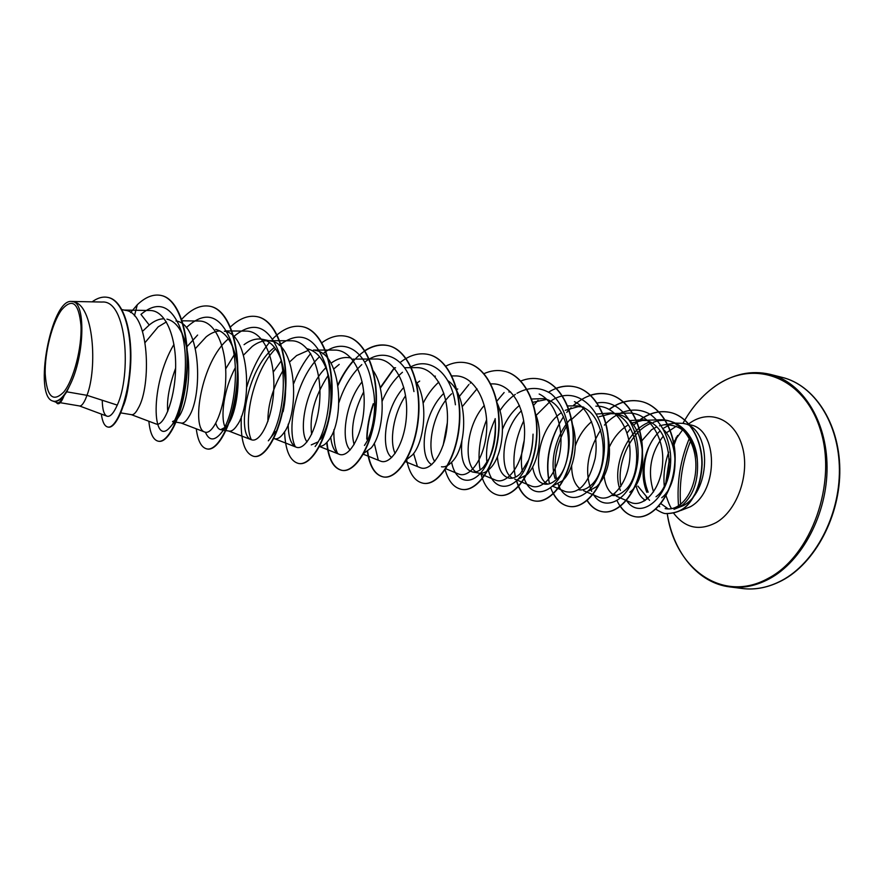 <?xml version="1.0" encoding="UTF-8"?>
<svg xmlns="http://www.w3.org/2000/svg" width="884" height="884" viewBox="0 0 884 884"><rect width="100%" height="100%" fill="white"/><g stroke="black" fill="none" stroke-linecap="round" stroke-linejoin="round"><path stroke-width="1.33" d="M61.482 310.03C72.289 297.455 78.786 302.715 80.996 325.809C81.936 347.964 73.692 379.623 63.913 391.866C52.985 402.916 46.753 396.85 45.194 373.7C44.664 352.263 52.09 323.036 61.482 310.03M697.299 459.47C698.791 479.669 693.874 494.874 682.525 505.084L673.995 509.339L683.531 505.549C712.128 489.813 711.266 426.895 682.989 423.359L675.464 423.116L663.961 424.806C682.337 424.221 693.454 435.779 697.299 459.47C695.575 433.204 674.216 413.966 653.309 422.309M669.774 424.663L662.757 428.685M641.596 441.05L651.552 429.746L656.514 426.994M659.497 425.845L663.961 424.806M660.061 430.95C655.221 435.469 651.331 441.193 648.381 448.122L648.458 447.713C641.883 463.437 641.331 478.288 646.801 492.266M658.458 506.223L659.729 506.665M649.574 500.366L637.817 486.045M629.253 420.618L643.176 419.745C672.37 423.701 677.155 481.692 656.027 496.742M631.717 423.071L642.69 420.419L645.994 420.519M663.917 429.9C680.791 447.16 677.089 486.344 661.74 497.725M66.775 391.822L71.792 381.159C84.765 351.478 85.273 302.825 72.941 301.72C93.98 303.643 97.549 368.385 86.986 395.325L66.775 391.822L64.145 395.59C61.891 401.248 59.836 403.955 57.979 403.734L57.526 403.656C59.129 403.866 60.919 401.8 62.908 397.435L64.145 395.59M102.246 400.253C102.411 409.59 104.003 414.905 106.997 416.187C110.091 417.149 113.517 413.458 117.274 405.104L86.986 395.325L85.56 398.993C83.339 403.889 81.35 406.209 79.593 405.966L60.2 402.695M128.998 381.38C127.705 391.789 125.871 399.822 123.517 405.491M121.959 309.61L125.473 310.35C149.805 312.549 151.374 386.286 138.335 408.032C135.882 412.784 133.639 415.005 131.594 414.695L120.821 412.894M142.556 331.29L149.23 325.025C154.181 320.914 159.054 318.837 163.849 318.793M166.943 319.124C173.872 320.748 179.364 326.627 183.397 336.771C192.944 359.898 188.369 401.06 179.861 415.148L176.877 419.436L172.535 421.58L181.408 423.071C183.717 423.414 186.204 421.292 188.867 416.696C202.966 395.645 200.988 323.445 175.938 321.014M145.175 342.451L158.159 326.87L166.402 321.909M215.685 329.423C223.409 331.301 229.376 337.942 233.564 349.346C242.293 372.573 237.42 410.264 228.658 423.513L226.348 426.707L220.668 429.668C218.536 429.259 216.923 427.149 215.818 423.326M195.475 348.484L206.182 336.826C210.757 333.213 215.32 331.246 219.873 330.914M224.315 331.235C250.006 333.865 252.36 404.596 237.288 424.994C234.437 429.447 231.73 431.491 229.188 431.105L220.668 429.668M244.072 344.672C250.305 339.975 256.426 338.185 262.449 339.312C271.045 341.412 277.477 348.86 281.731 361.666C286.339 377.976 286.803 394.651 283.112 411.668M243.564 355.059L252.294 346.384C257.012 342.804 261.741 340.904 266.482 340.683M262.449 339.301L270.725 341.047C296.991 343.865 299.687 413.182 283.742 432.95C280.703 437.282 277.808 439.238 275.057 438.818L273.808 438.608M307.345 348.793C316.848 351.18 323.721 359.512 327.964 373.777C334.627 396.308 329.323 427.768 320.384 439.226M289.609 361.943L296.604 355.567L308.472 350.307M315.301 350.462C342.064 353.456 345.069 421.414 328.34 440.597C325.356 444.541 322.461 446.431 319.643 446.276M331.599 362.816C337.953 358.329 344.252 356.694 350.495 357.898L351.081 358.031M322.804 353.865C341.799 337.522 364.131 348.418 370.783 378.639L372.363 385.744C377.711 406.839 372.827 434.011 364.44 445.403M352.097 359.202L354.108 359.103M372.705 370.076C387.413 389.689 383.457 434.121 371.192 447.934L363.865 453.282M394.054 367.81L395.59 367.788M415.668 380.971C429.016 401.292 424.541 442.088 412.397 454.995L406.596 459.592C409.314 473.581 414.861 481.471 423.226 483.261L423.381 483.294M434.442 376.153L435.392 376.164M447.768 380.628C468.907 394.463 467.559 446.851 452.044 461.791C448.453 465.658 444.928 467.327 441.481 466.785M495.338 422.154C496.2 436.055 494.178 448.122 489.283 458.354L483.404 467.161C479.725 470.918 476.1 472.531 472.542 471.979C463.879 469.305 460.332 458.862 461.912 440.652M497.361 403.502C507.107 424.464 501.648 457.293 490.222 468.332C486.94 471.702 483.659 473.349 480.399 473.249M488.344 470.089C494.167 494.068 517.582 491.493 528.068 461.846C531.162 453.382 532.82 444.155 533.063 434.143L532.953 435.69C532.864 444.674 531.406 452.807 528.588 460.089L520.444 473.515C516.665 477.205 512.93 478.752 509.239 478.167C502.3 476.465 498.355 469.327 497.405 456.741M508.886 391.966L510.676 392.01M535.152 412.828C544.036 433.536 538.367 464.188 527.019 474.642L517.925 479.371M531.66 399.027L543.185 398.618C571.871 402.308 576.213 463.382 556.158 479.636C552.29 483.228 548.456 484.719 544.643 484.123C538.422 482.719 534.411 476.984 532.621 466.929M532.809 402.286L546.312 399.513M572.103 423.337C579.374 443.624 573.418 471.039 562.5 480.719L554.18 485.206M567.429 405.933L577.683 405.9C606.601 409.778 611.054 469.625 590.622 485.537C586.656 489.018 582.733 490.454 578.832 489.846M565.219 410.309L578.125 406.684L580.7 406.751M607.695 433.945C612.037 456.818 608.38 474.365 596.744 486.587L589.23 490.753M596.667 414.043L610.988 412.95C640.005 416.795 644.723 475.736 623.883 491.239C619.861 494.664 615.839 496.057 611.839 495.416M599.054 416.762L610.966 413.668L613.905 413.745M610.988 412.95L616.91 414.198C645.983 418.099 650.679 476.841 629.795 492.255M167.717 411.524C166.667 399.988 169.297 385.557 175.618 368.23M186.999 346.661L197.618 335.047M177.596 418.596L177.386 417.944M225.652 368.959L234.061 355.048M224.901 426.696C220.403 416.618 223.851 388.971 235.332 367.7M275.454 431.536L268.316 440.829C280.725 426.828 288.659 381.435 279.035 352.76L281.731 361.666M273.222 372.109L281.156 360.959M267.896 421.469C267.764 405.126 272.703 388.33 282.714 371.07M318.129 441.889L311.256 444.895M307.046 441.923C298.129 430.939 305.665 387.148 325.887 367.7M311.632 434.364C309.289 415.8 314.726 396.231 327.964 375.667M333.765 368.971L339.213 364.396M350.174 449.978C340.738 441.381 344.694 403.402 362.12 381.777M354.097 444.608C350.285 429.823 353.478 412.242 363.7 391.855M391.722 457.503C380.396 449.978 384.319 408.563 403.811 387.424M395.126 453.492C389.369 441.503 393.015 414.264 405.579 395.734M416.894 383.103L419.69 381.07M431.779 464.608C418.618 458.067 422.552 413.59 443.878 393.314M434.729 461.536C425.955 448.354 432.718 410.916 451.602 393.789M456.078 390.087L457.746 388.96M475.99 471.846C463.514 464.885 465.636 426.165 484.299 405.413M502.477 429.27C506.521 419.381 512.19 411.436 519.472 405.424M512.598 478.122C498.863 471.371 501.206 430.574 521.405 410.706M547.87 484.145C531.671 477.051 536.643 429.083 561.395 412.695M579.926 488.697C574.534 484.333 571.76 476.664 571.639 465.691M575.296 445.879C578.865 436.011 584.291 427.944 591.584 421.668M614.833 495.526C608.977 492.598 605.418 486.2 604.137 476.332M609.695 446.321C614.203 436.917 620.38 429.768 628.237 424.895M117.274 405.104C131.285 375.501 127.34 299.577 102.003 302.041L71.328 301.433C50.952 299.311 33.073 396.363 52.874 401.06L54.311 401.38C57.018 401.623 59.913 400.176 63.007 397.049L62.908 397.435M52.874 401.06L57.427 402.739C59.029 403.281 60.886 401.38 63.007 397.049M72.941 301.72L71.328 301.433M645.397 500.3C640.679 497.526 637.497 492.388 635.872 484.863M108.124 427.082L108.345 427.127C116.522 428.828 128.644 400.198 130.589 365.512C132.688 330.793 123.219 300.228 108.235 297.488L108.014 297.444M134.434 315.853L137.307 304.748L130.633 312.549M101.329 414.088C102.433 422.077 104.632 426.397 107.914 427.049C116.08 428.762 128.202 400.12 130.136 365.423C132.246 330.704 122.777 300.129 107.793 297.4C102.732 296.405 97.516 297.886 92.124 301.842M55.891 402.176L57.526 403.656M665.133 508.587C680.846 511.991 695.83 491.139 695.896 465.901C696.106 440.608 679.708 418.784 660.105 419.767L645.806 420.298M649.607 422.033C625.43 430.74 611.529 469.736 620.38 490.421M616.325 496.178L630.557 502.366C643.497 508.388 661.287 489.438 662.646 462.873C664.359 436.287 648.182 412.077 628.082 413.115L613.949 413.568M598.468 497.051C611.275 502.93 628.568 483.537 629.938 456.608C631.629 429.712 615.761 405.226 595.871 406.176M571.197 418.364C555.881 433.834 549.461 461.912 555.086 478.465M553.019 486.366L565.329 491.592C578.843 494.664 588.777 483.636 595.142 458.509C599.208 435.304 590.424 409.226 574.434 401.645M522.124 482.211L531.008 485.935C541.782 490.653 556.379 475.415 560.091 451.525C563.981 427.768 555.13 401.391 539.163 394.021M478.354 472.984L495.427 480.067C507.118 485.261 523.184 464.597 524.477 436.541C526.102 408.518 511.306 383.214 492.134 383.877L490.543 383.899M445.823 468.763L458.531 473.979C469.791 478.973 485.371 457.802 486.675 429.348C488.222 400.949 473.857 375.28 454.962 375.921L451.602 375.932M420.243 467.658C431.016 472.41 446.144 450.741 447.381 421.889C448.917 393.026 434.972 367.114 416.386 367.622L404.563 367.711M363.335 454.232L380.474 461.094C390.728 465.603 405.325 443.414 406.563 414.132C408.054 384.816 394.551 358.584 376.308 359.014L356.13 359.092M330.682 436.895C331.776 446.497 334.594 452.288 339.147 454.266C348.871 458.498 362.871 435.768 364.086 406.021C365.534 376.275 352.517 349.71 334.649 350.075L313.433 350.064M288.195 424.176C288.317 437.061 290.969 444.729 296.151 447.16C305.267 451.094 318.682 427.834 319.853 397.612C321.279 367.379 308.759 340.473 291.311 340.771L268.99 340.683M274.526 347.423C246.15 368.451 236.371 435.911 251.41 439.735C259.874 443.414 272.615 419.557 273.786 388.838C275.134 358.153 263.2 330.859 246.183 331.102L226.426 330.936M228.37 338.904C200.911 361.589 191.066 428.718 204.779 432.055C212.547 435.359 224.624 410.949 225.718 379.689C227.033 348.462 215.641 320.837 199.154 321.025L182.215 320.804M131.373 414.662L156.17 424.011C163.164 427.027 174.491 401.944 175.562 370.153C176.811 338.395 166.059 310.417 150.092 310.505L124.147 310.074M648.381 448.122L648.502 448.155C642.79 463.647 642.679 478.332 648.149 492.211M149.23 325.025L140.954 314.395C157.164 300.869 170.026 304.836 179.507 326.295C192.237 357.026 182.424 415.955 169.54 427.779C152.435 446.917 149.407 385.623 173.949 344.395M186.248 327.688C204.9 310.428 219.586 314.406 230.293 339.633C241.531 369.523 232.647 421.502 219.818 434.574C213.619 441.083 208.823 440.298 205.431 432.232M233.696 336.583C253.377 320.207 268.493 325.599 279.035 352.76M251.31 439.691C242.846 422.044 253.133 371.247 275.543 348.782M279.178 345.324C300.019 329.677 315.577 336.484 325.831 365.744C333.776 392.794 326.793 431.956 315.124 446.497M295.344 446.785C286.007 428.817 296.449 377.976 319.577 356.727M337.6 453.448C334.804 447.613 333.577 439.713 333.92 429.723M338.981 402.375C344.108 386.606 351.733 374.009 361.832 364.584M364.716 362.208C384.783 345.832 408.386 359.379 413.955 391.579M378.186 459.746L374.286 443.204M382.164 401.203C387.325 389.071 394.087 379.424 402.463 372.263M410.751 366.86C430.762 356.219 451.669 373.888 455.415 404.784M417.204 465.724L413.59 453.47M423.149 403.203C427.447 394.706 432.663 387.656 438.818 382.076M495.173 418.607C496.046 434.873 493.57 449.271 487.758 461.802C476.144 487.051 456 485.636 451.613 462.255M462.332 406.574L477.017 388.816M486.918 462.586C485.482 448.685 488.189 434.276 495.051 419.359M499.935 410.706C504.388 403.889 509.527 398.441 515.361 394.363M516.985 393.292C528.831 386.761 540.102 386.849 550.798 393.568C563.981 404.099 570.965 426.563 568.854 448.984C564.29 490.521 532.466 505.582 523.803 477.272M522.311 471.415C520.621 462.012 521.24 451.702 524.201 440.497M535.66 415.878L550.279 401.358M551.638 400.507C578.876 382.595 608.833 414.629 603.894 454.984C599.65 495.493 567.694 510.996 558.058 483.924M556.577 479.227C552.82 461.945 556.235 444.144 566.843 425.801M570.876 420.121L583.451 408.496M596.987 403.049C622.469 397.789 643.232 431.911 637.033 465.791C631.364 499.858 604.546 513.858 593.109 494.001M591.705 491.416C584.169 472.586 587.164 452.089 600.689 429.9M604.413 425.127C617.717 410.342 636.027 405.679 650.69 414.629C661.464 423.049 668.017 435.713 670.359 452.63C674.481 493.681 641.022 523.56 626.38 500.222M620.977 486.222C616.38 463.271 630.579 431.304 651.42 423.049M161.175 295.477L161.385 295.521C179.286 298.969 190.148 334.87 186.955 373.866C183.949 412.916 168.966 443.414 158.744 441.282L158.534 441.249M210.315 306.328L210.514 306.372C229 309.964 240.481 345.268 237.266 383.402C234.238 421.591 218.558 451.271 207.431 449.017L207.232 448.973M257.443 316.726L257.631 316.77C276.648 320.494 288.681 355.235 285.444 392.54C282.416 429.889 266.095 458.807 254.161 456.431L253.962 456.398M302.682 326.715L302.858 326.76C322.351 330.605 334.881 364.783 331.633 401.292C328.583 437.856 311.698 466.023 299.024 463.548L298.836 463.514M346.141 336.318L346.318 336.351C366.219 340.296 379.203 373.943 375.932 409.69C372.893 445.503 355.501 472.962 342.152 470.398C333.666 468.387 328.627 459.006 327.014 442.243M338.086 385.247C342.716 375.081 348.318 366.473 354.893 359.401M355.346 358.926C365.987 347.976 376.904 343.533 388.098 345.578C408.375 349.622 421.756 382.739 418.486 417.756C415.436 452.84 397.59 479.636 383.623 476.984C375.236 475.106 369.921 466.597 367.678 451.448M367.081 438.188C367.424 427.337 369.479 416.209 373.258 404.784M380.297 388.187L394.352 368.164M428.132 354.429L428.298 354.462C448.906 358.584 462.652 391.181 459.371 425.513C456.332 459.89 438.077 486.045 423.546 483.316M466.851 362.97L467.006 363.004C487.902 367.203 501.979 399.314 498.698 432.972C495.659 466.675 477.051 492.222 462.001 489.416L461.846 489.393M504.156 371.214L504.311 371.247C525.461 375.512 539.826 407.137 536.555 440.144C533.516 473.205 514.576 498.167 499.073 495.305L498.919 495.283M540.124 379.159L540.279 379.192C561.66 383.512 576.28 414.673 573.009 447.061C569.981 479.493 550.754 503.902 534.831 500.985C527.947 499.714 522.566 494.863 518.687 486.41M518.577 486.145L516.61 480.719M548.655 392.109C557.362 386.794 566.136 385.048 574.976 386.849C596.556 391.225 611.408 421.933 608.148 453.713C605.12 485.559 585.65 509.427 569.329 506.455C562.743 505.283 557.45 500.952 553.428 493.482M548.776 479.128C545.992 460.873 549.516 442.42 559.34 423.767M569.197 409.966L571.252 407.8M573.76 405.413C584.777 395.667 596.346 391.955 608.49 394.253C630.237 398.673 645.298 428.939 642.027 460.144C639.021 491.405 619.319 514.764 602.656 511.748C596.391 510.654 591.219 506.819 587.142 500.267M609.363 409.458C619.518 401.944 630.016 399.259 640.856 401.402C662.569 405.833 677.785 435.215 674.801 465.658C672.072 496.068 652.58 519.494 635.651 516.808C629.507 515.737 624.391 512.179 620.314 506.156M637.055 422.353L638.911 420.817M640.845 419.37C650.337 412.74 660.05 410.419 669.984 412.397C688.967 416.364 702.625 439.591 702.117 464.553C701.664 475.272 699.454 484.962 695.454 493.637C689.509 503.869 684.039 513.184 666.149 513.604L666.028 513.593M137.307 304.748C145.407 297.046 153.297 293.941 160.965 295.422C178.866 298.869 189.717 334.782 186.524 373.788C183.518 412.839 168.546 443.348 158.324 441.215C153.208 440.066 150.048 433.414 148.855 421.248M181.706 319.29C191.253 308.892 200.723 304.56 210.116 306.284C228.602 309.875 240.072 345.191 236.857 383.324C233.829 421.513 218.149 451.205 207.033 448.95C201.408 447.713 197.828 441.006 196.27 428.806M230.205 327.191C239.299 318.483 248.305 314.98 257.244 316.682C276.261 320.406 288.283 355.147 285.046 392.463C282.018 429.823 265.708 458.741 253.774 456.365C244.371 453.503 240.238 440.155 241.365 416.32M246.835 386.816C252.006 369.258 259.542 354.473 269.443 342.462M272.659 338.948C282.548 328.903 292.493 324.815 302.494 326.682C321.975 330.517 334.506 364.705 331.246 401.226C328.207 437.79 311.334 465.967 298.659 463.492C290.007 461.271 285.311 450.652 284.582 431.646M293.742 383.457C298.217 371.91 303.864 361.921 310.682 353.512M321.666 342.882C329.854 336.87 337.942 334.66 345.964 336.274C365.865 340.218 378.838 373.866 375.578 409.623C372.529 445.437 355.147 472.907 341.799 470.343C333.401 468.365 328.362 459.116 326.693 442.586M337.997 384.639C342.263 375.391 347.357 367.412 353.28 360.716M364.639 350.76C372.418 345.699 380.131 343.942 387.756 345.511C408.032 349.545 421.414 382.661 418.143 417.69C415.093 452.774 397.248 479.581 383.28 476.929C374.96 475.073 369.656 466.653 367.379 451.658M366.727 439.127C366.971 427.635 369.158 415.823 373.28 403.69M380.186 387.722L394.308 367.799M400.143 362.495C409.369 355.246 418.64 352.55 427.966 354.385C448.575 358.506 462.321 391.115 459.039 425.447C456 459.835 437.746 485.99 423.226 483.261M445.613 366.219C452.719 362.573 459.746 361.479 466.686 362.937C487.592 367.136 501.659 399.248 498.377 432.906C495.338 466.619 476.73 492.167 461.691 489.371C453.868 487.802 448.321 481.15 445.028 469.404M443.149 445.414L447.337 422.696M459.293 396.551L468.907 384.507M470.233 383.203L471.26 382.253M483.824 373.733C490.631 370.628 497.349 369.777 504.002 371.181C525.162 375.446 539.516 407.071 536.245 440.088C533.207 473.15 514.267 498.123 498.764 495.261C490.145 493.493 484.156 486.156 480.819 473.26M480.123 469.979C477.493 454.321 479.647 437.602 486.587 419.801M496.863 401.137L504.123 392.529M520.82 381.015C527.284 378.407 533.671 377.777 539.98 379.126C561.362 383.446 575.981 414.607 572.71 446.995C569.683 479.437 550.456 503.858 534.533 500.93C527.726 499.692 522.389 494.907 518.51 486.598M518.389 486.344L516.4 480.918M515.427 477.183C511.836 459.371 514.598 440.586 523.726 420.828M533.693 405.203L538.058 400.33M556.124 388.253C562.39 385.976 568.578 385.479 574.699 386.783C596.269 391.17 611.12 421.878 607.861 453.669C604.833 485.504 585.363 509.383 569.053 506.41C560.909 504.852 554.854 498.786 550.876 488.222M549.494 483.769C544.621 461.371 549.296 438.994 563.528 416.651M566.755 412.419L568.898 409.933M569.108 409.712L570.777 407.944M573.44 405.391L576.545 402.795M590.368 395.247C596.38 393.281 602.336 392.927 608.214 394.187C629.961 398.618 645.022 428.884 641.751 460.089C638.745 491.36 619.043 514.72 602.391 511.703C596.181 510.62 591.042 506.852 586.976 500.399M609.164 409.358C619.308 401.877 629.784 399.203 640.591 401.336C662.304 405.778 677.52 435.16 674.536 465.603C671.807 496.023 652.315 519.449 635.386 516.764C627.463 515.284 621.386 509.957 617.131 500.819M615.142 495.493L614.59 493.559M627.054 433.038L630.568 428.563M633.574 425.303L638.491 420.894M640.557 419.336C650.049 412.695 659.773 410.364 669.729 412.342C688.713 416.309 702.36 439.536 701.852 464.498C701.41 475.216 699.189 484.918 695.2 493.592C689.255 503.825 683.785 513.14 665.895 513.571C664.127 513.748 660.713 512.256 655.663 509.062M71.792 381.159C65.869 394.562 60.035 401.303 54.311 401.38M646.204 497.261L647.11 499.04M770.13 374.341L782.196 377.391C814.098 385.137 839.17 423.127 839.402 469.68C839.778 516.19 814.617 563.207 781.611 580.578C768.406 587.506 755.256 590.147 742.173 588.49L729.83 586.91C698.636 583.252 673.387 553.064 667.276 513.759C674.824 568.445 722.548 603.905 768.24 578.335C811.324 556.091 837.579 482.874 820.297 429.502C803.655 375.833 752.98 358.882 715.278 386.175C702.327 395.369 691.553 407.756 682.956 423.348C691.642 407.646 702.46 395.214 715.41 386.043C733.201 373.877 751.444 369.976 770.13 374.341C801.943 382.065 826.905 420.254 827.059 467.128C827.347 513.969 802.153 561.362 769.179 578.898C755.997 585.882 742.88 588.556 729.83 586.91M688.017 424.43L690.227 422.817C709.94 408.949 734.759 419.171 742.306 446.497C750.151 473.625 737.532 510.134 716.383 522.455C699.542 531.251 685.354 528.245 673.818 513.416M682.989 423.359L689.807 424.817C718.151 428.375 719.079 491.062 690.437 506.72L680.802 510.499M668.26 508.93L660.713 503.515M653.552 491.913C647.309 471.758 650.569 453.127 663.331 436.011M666.326 432.851L676.293 426.21M664.238 485.703C663.276 474.321 664.779 463.161 668.735 452.188M672.194 444.232L682.625 429.779M665.939 481.725L669.42 458.962M672.923 446.497L676.37 437.182M666.083 496.145L666.039 493.184M666.569 479.946L669.475 460.951M673.166 447.326L677.586 435.481M678.525 505.991C676.658 482.31 680.393 459.448 689.741 437.392M680.592 504.565C679.011 482.189 682.525 460.542 691.144 439.635M782.196 377.391C813.302 384.783 839.17 421.767 839.8 468.818C840.585 515.748 814.949 563.351 782.031 580.512C768.572 587.529 755.29 590.192 742.173 588.49M671.951 508.609C671.133 508.852 669.111 504.466 665.906 495.449M643.176 419.745L648.9 420.95M543.185 398.618L546.765 399.369M577.683 405.911L583.816 407.204M472.542 472.001L479.294 473.139M643.629 500.764L644.458 500.897M598.468 497.062L583.628 490.675M581.55 406.585L580.987 406.607M521.858 482.1L514.709 479.095M420.243 467.669L405.391 461.647M339.147 454.266L319.533 446.508M296.151 447.16L274.604 438.74M251.399 439.768L228.823 431.038M204.779 432.055L181.121 423.027M106.997 416.187L79.438 405.933M658.525 506.145L659.718 506.676M183.397 336.771L179.507 326.295M169.54 427.779L176.877 419.436M230.293 339.633L233.575 349.346M219.818 434.574L226.348 426.707M325.831 365.744L327.964 373.777M487.758 461.802L489.283 458.354M528.068 461.846L528.61 460.1M689.807 424.817L690.393 424.884"/></g></svg>
